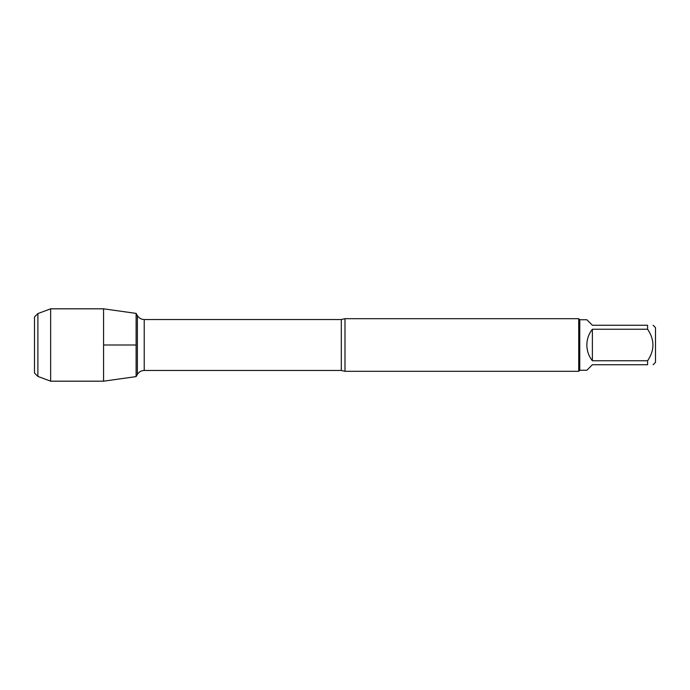 <?xml version="1.0" encoding="UTF-8"?>
<svg xmlns="http://www.w3.org/2000/svg" width="690" height="690" viewBox="0 0 690 690"><rect width="100%" height="100%" fill="white"/><g stroke="black" fill="none" stroke-linecap="round" stroke-linejoin="round"><path stroke-width="1.03" d="M345 318.685L345 371.315L578.712 371.315L578.712 318.685L345 318.685L341.309 319.53L144.227 319.53L144.227 370.47C141.243 370.565 138.957 371.884 137.379 374.42L137.379 315.58L137.379 374.42L136.12 376.602L103.569 381.182L103.569 308.818L136.12 313.398L136.12 376.602L136.12 313.398L137.379 315.58C138.957 318.116 141.243 319.436 144.227 319.53M653.128 325.266L655.5 327.647L655.5 362.353L653.128 364.734M592.382 364.734L586.854 370.263L579.764 370.263L579.764 319.737L586.854 319.737L592.382 325.266L647.6 325.266C654.707 325.266 654.707 325.266 647.6 325.266L647.6 329.225C654.707 339.747 654.707 350.261 647.6 360.775L647.6 364.734C654.707 364.734 654.707 364.734 647.6 364.734L592.382 364.734M592.382 329.225C588.76 333.856 586.914 339.118 586.854 345C586.914 350.882 588.76 356.144 592.382 360.775L592.382 329.225L647.6 329.225M592.382 360.775L647.6 360.775M37.89 313.579L34.5 316.969L34.5 373.031L37.89 376.421L37.89 313.579L50.646 308.818L103.569 308.818M37.89 376.421L50.646 381.182L50.646 308.818M103.569 345L136.12 345L103.569 345M345 371.315L341.309 370.47L341.309 319.53M341.309 370.47L144.227 370.47M579.764 319.737L578.712 318.685M579.764 370.263L578.712 371.315M50.646 381.182L103.569 381.182"/></g></svg>
